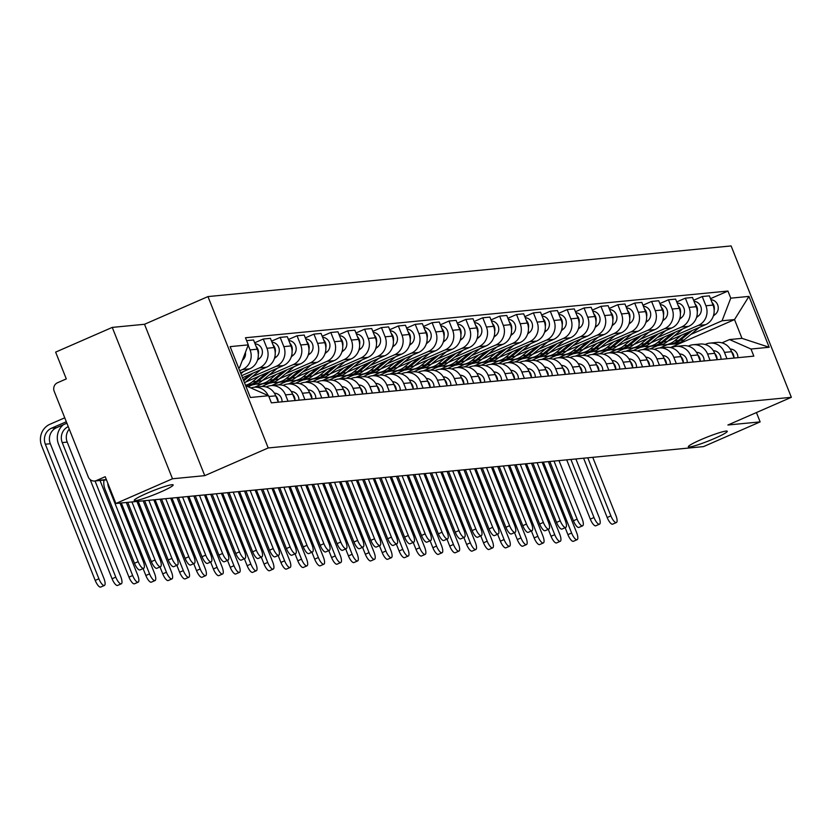 <?xml version="1.0" encoding="UTF-8"?>
<svg xmlns="http://www.w3.org/2000/svg" width="833" height="833" viewBox="0 0 833 833"><rect width="100%" height="100%" fill="white"/><g stroke="black" fill="none" stroke-linecap="round" stroke-linejoin="round"><path stroke-width="1.25" d="M160.634 492.011A20.95 2.041 -21.7 0 1 134.238 500.425A20.95 2.041 -21.7 0 1 146.775 493.344A20.95 2.041 -21.7 0 1 173.17 484.931A20.95 2.041 -21.7 0 1 160.634 492.011M714.735 438.366A20.95 2.041 -21.7 0 1 688.339 446.78A20.95 2.041 -21.7 0 1 700.876 439.699A20.95 2.041 -21.7 0 1 727.271 431.286A20.95 2.041 -21.7 0 1 714.735 438.366M112.257 327.4L172.493 478.777L115.87 503.496L703.521 446.603L760.144 421.883L727.896 425.007L791.35 397.31L731.114 245.933L207.958 296.59L144.505 324.276L112.257 327.4L55.634 352.12L66.296 378.911L57.477 382.764A6.549 6.175 -95.5 0 0 54.197 391.302L88.288 476.976A6.549 6.175 -95.5 0 0 96.389 480.547L106.364 479.589M172.493 478.777L204.751 475.653L268.205 447.956L791.35 397.31M115.87 503.496L105.208 476.705L96.389 480.547M760.144 421.883L756.437 412.554M667.733 341.197L705.499 324.714A15.056 14.203 -95.5 0 0 713.048 305.076L709.372 295.84L702.229 296.527L705.905 305.763A15.056 14.203 84.5 0 1 698.356 325.401L674.032 336.022M650.052 348.923L657.716 345.57A19.648 18.534 -95.5 0 0 667.264 341.582L682.623 328.962M724.46 352.39L731.603 351.693A15.056 14.203 -95.5 0 0 717.057 342.415L709.914 343.113A15.056 14.203 84.5 0 1 724.46 352.39L726.98 358.742M731.603 351.693L734.123 358.044M693.608 300.296L702.229 296.527M705.103 344.487L705.832 344.175A15.056 14.203 84.5 0 1 709.914 343.113M650.573 346.257L642.941 349.6M650.844 342.832L688.62 326.349A15.056 14.203 -95.5 0 0 696.169 306.711L692.494 297.475L685.351 298.162L689.026 307.398A15.056 14.203 84.5 0 1 681.477 327.036L657.143 337.657M633.163 350.547L640.837 347.205M717.244 359.679L714.714 353.327A15.056 14.203 -95.5 0 0 700.178 344.05L693.035 344.747A15.056 14.203 84.5 0 1 707.571 354.025L710.101 360.377M676.729 301.931L685.351 298.162M688.225 346.122L688.943 345.81A15.056 14.203 84.5 0 1 693.035 344.747M633.694 347.892L626.052 351.234M633.965 344.466L671.731 327.983A15.056 14.203 -95.5 0 0 679.28 308.345L675.605 299.109L668.462 299.797L672.137 309.033A15.056 14.203 84.5 0 1 664.588 328.671L640.265 339.291M616.285 352.182L623.959 348.84M700.366 361.314L697.835 354.962A15.056 14.203 -95.5 0 0 683.299 345.685L676.157 346.382A15.056 14.203 84.5 0 1 690.692 355.66L693.223 362.001M659.851 303.566L668.462 299.797M671.336 347.757L672.064 347.444A15.056 14.203 84.5 0 1 676.157 346.382M616.816 349.527L609.173 352.869M617.086 346.101L654.853 329.618A15.056 14.203 -95.5 0 0 662.402 309.98L658.726 300.744L651.583 301.431L655.259 310.667A15.056 14.203 84.5 0 1 647.71 330.305L623.386 340.926M599.396 353.817L607.07 350.474A19.648 18.534 -95.5 0 0 616.618 346.486L631.976 333.866M683.476 362.949L680.957 356.597A15.056 14.203 -95.5 0 0 666.41 347.319L659.267 348.017A15.056 14.203 84.5 0 1 673.814 357.295L676.334 363.636M642.961 305.201L651.583 301.431M654.457 349.391L655.175 349.079A15.056 14.203 84.5 0 1 659.267 348.017M599.927 351.162L592.284 354.504M600.197 347.736L637.974 331.253A15.056 14.203 -95.5 0 0 645.513 311.615L641.837 302.379L634.694 303.066L638.37 312.302A15.056 14.203 84.5 0 1 630.831 331.94L606.497 342.561M582.517 355.452L590.191 352.109A19.648 18.534 -95.5 0 0 599.729 348.121L615.087 335.501M666.598 364.583L664.068 358.232A15.056 14.203 -95.5 0 0 649.532 348.954L642.389 349.652A15.056 14.203 84.5 0 1 656.925 358.929L659.455 365.271M626.083 306.836L634.694 303.066M637.568 351.026L638.297 350.714A15.056 14.203 84.5 0 1 642.389 349.652M583.048 352.796L575.405 356.139M583.319 349.371L621.085 332.888A15.056 14.203 -95.5 0 0 628.634 313.25L624.958 304.014L617.815 304.701L621.491 313.937A15.056 14.203 84.5 0 1 613.942 333.575L589.618 344.196M565.638 357.086L573.302 353.744M649.709 366.218L647.189 359.866A15.056 14.203 -95.5 0 0 632.643 350.589L625.5 351.287A15.056 14.203 84.5 0 1 640.046 360.564L642.566 366.905M609.194 308.47L617.815 304.701M620.689 352.661L621.418 352.349A15.056 14.203 84.5 0 1 625.5 351.287M566.159 354.431L558.526 357.774M566.43 351.005L604.206 334.522A15.056 14.203 -95.5 0 0 611.755 314.884L608.08 305.649L600.937 306.336L604.612 315.572A15.056 14.203 84.5 0 1 597.063 335.21L572.729 345.83M548.749 358.721L556.423 355.379M632.83 367.853L630.3 361.501A15.056 14.203 -95.5 0 0 615.764 352.224L608.621 352.921A15.056 14.203 84.5 0 1 623.157 362.199L625.687 368.54M592.315 310.105L600.937 306.336M603.81 354.296L604.529 353.983A15.056 14.203 84.5 0 1 608.621 352.921M549.28 356.066L541.637 359.408M549.551 352.64L587.317 336.157A15.056 14.203 -95.5 0 0 594.866 316.519L591.191 307.283L584.048 307.971L587.723 317.206A15.056 14.203 84.5 0 1 580.174 336.844L555.85 347.465M531.87 360.356L539.545 357.013A19.648 18.534 -95.5 0 0 549.082 353.025L564.441 340.405M615.951 369.488L613.421 363.136A15.056 14.203 -95.5 0 0 598.885 353.858L591.742 354.556A15.056 14.203 84.5 0 1 606.278 363.834L608.808 370.175M575.436 311.74L584.048 307.971M586.921 355.93L587.65 355.618A15.056 14.203 84.5 0 1 591.742 354.556M532.402 357.701L524.759 361.033M532.672 354.275L570.438 337.792A15.056 14.203 -95.5 0 0 577.987 318.154L574.312 308.918L567.169 309.605L570.844 318.841A15.056 14.203 84.5 0 1 563.295 338.479L538.972 349.1M514.981 361.991L522.655 358.648M599.062 371.122L596.543 364.771A15.056 14.203 -95.5 0 0 581.996 355.493L574.853 356.191A15.056 14.203 84.5 0 1 589.4 365.468L591.919 371.81M558.547 313.375L567.169 309.605M570.043 357.565L570.761 357.253A15.056 14.203 84.5 0 1 574.853 356.191M515.512 359.335L507.87 362.667M515.783 355.91L553.56 339.427A15.056 14.203 -95.5 0 0 561.098 319.789L557.423 310.553L550.28 311.24L553.955 320.476A15.056 14.203 84.5 0 1 546.417 340.114L522.083 350.735M498.103 363.625L505.777 360.283M582.184 372.757L579.653 366.405A15.056 14.203 -95.5 0 0 565.118 357.128L557.975 357.826A15.056 14.203 84.5 0 1 572.51 367.103L575.041 373.444M541.669 314.999L550.28 311.24M553.154 359.2L553.883 358.888A15.056 14.203 84.5 0 1 557.975 357.826M498.634 360.97L490.991 364.302M498.905 357.544L536.671 341.061A15.056 14.203 -95.5 0 0 544.22 321.423L540.544 312.188L533.401 312.875L537.077 322.111A15.056 14.203 84.5 0 1 529.528 341.749L505.204 352.369M481.224 365.26L488.888 361.918A19.648 18.534 -95.5 0 0 498.436 357.93L513.794 345.31M565.295 374.392L562.775 368.04A15.056 14.203 -95.5 0 0 548.229 358.763L541.086 359.46A15.056 14.203 84.5 0 1 555.632 368.738L558.152 375.079M524.78 316.634L533.401 312.875M536.275 360.835L537.004 360.522A15.056 14.203 84.5 0 1 541.086 359.46M481.745 362.605L474.112 365.937M482.015 359.179L519.792 342.696A15.056 14.203 -95.5 0 0 527.341 323.058L523.665 313.822L516.522 314.51L520.198 323.745A15.056 14.203 84.5 0 1 512.649 343.383L488.315 354.004M464.335 366.895L472.009 363.552A19.648 18.534 -95.5 0 0 481.557 359.564L496.916 346.945M548.416 376.027L545.886 369.675A15.056 14.203 -95.5 0 0 531.35 360.397L524.207 361.095A15.056 14.203 84.5 0 1 538.743 370.373L541.273 376.714M507.901 318.268L516.522 314.51M519.396 362.47L520.115 362.157A15.056 14.203 84.5 0 1 524.207 361.095M464.866 364.24L457.223 367.572M465.137 360.814L502.903 344.331A15.056 14.203 -95.5 0 0 510.452 324.693L506.776 315.457L499.633 316.144L503.309 325.38A15.056 14.203 84.5 0 1 495.76 345.018L471.436 355.639M447.456 368.53L455.13 365.187M531.537 377.661L529.007 371.31A15.056 14.203 -95.5 0 0 514.471 362.032L507.328 362.73A15.056 14.203 84.5 0 1 521.864 372.007L524.394 378.349M491.022 319.903L499.633 316.144M502.507 364.104L503.236 363.792A15.056 14.203 84.5 0 1 507.328 362.73M447.987 365.874L440.345 369.206M448.258 362.449L486.024 345.966A15.056 14.203 -95.5 0 0 493.573 326.317L489.898 317.092L482.755 317.779L486.43 327.015A15.056 14.203 84.5 0 1 478.881 346.653L454.558 357.274M430.567 370.164L438.241 366.822M514.648 379.296L512.128 372.945A15.056 14.203 -95.5 0 0 497.582 363.667L490.439 364.365A15.056 14.203 84.5 0 1 504.985 373.642L507.505 379.983M474.133 321.538L482.755 317.779M485.629 365.739L486.347 365.427A15.056 14.203 84.5 0 1 490.439 364.365M431.098 367.509L423.456 370.841M431.369 364.083L469.146 347.6A15.056 14.203 -95.5 0 0 476.684 327.952L473.009 318.727L465.866 319.414L469.541 328.65A15.056 14.203 84.5 0 1 462.003 348.288L437.669 358.908M413.689 371.799L421.363 368.457A19.648 18.534 -95.5 0 0 430.9 364.469L446.259 351.849M497.77 380.931L495.239 374.579A15.056 14.203 -95.5 0 0 480.703 365.302L473.56 365.999A15.056 14.203 84.5 0 1 488.096 375.267L490.627 381.618M457.255 323.173L465.866 319.414M468.75 367.374L469.468 367.061A15.056 14.203 84.5 0 1 473.56 365.999M414.22 369.144L406.577 372.476M414.49 365.718L452.257 349.235A15.056 14.203 -95.5 0 0 459.806 329.587L456.13 320.361L448.987 321.049L452.663 330.284A15.056 14.203 84.5 0 1 445.114 349.922L420.79 360.543M396.81 373.434L404.474 370.091A19.648 18.534 -95.5 0 0 414.022 366.104L429.38 353.484M480.88 382.566L478.361 376.214A15.056 14.203 -95.5 0 0 463.814 366.936L456.671 367.634A15.056 14.203 84.5 0 1 471.218 376.901L473.738 383.253M440.365 324.808L448.987 321.049M451.861 369.009L452.59 368.696A15.056 14.203 84.5 0 1 456.671 367.634M397.341 370.779L389.698 374.111M397.601 367.353L435.378 350.87A15.056 14.203 -95.5 0 0 442.927 331.222L439.251 321.996L432.108 322.683L435.784 331.919A15.056 14.203 84.5 0 1 428.235 351.557L403.911 362.178M379.921 375.069L387.595 371.726M464.002 384.2L461.472 377.849A15.056 14.203 -95.5 0 0 446.936 368.571L439.793 369.258A15.056 14.203 84.5 0 1 454.329 378.536L456.859 384.888M423.487 326.442L432.108 322.683M434.982 370.643L435.701 370.331A15.056 14.203 84.5 0 1 439.793 369.258M380.452 372.413L372.809 375.745M380.723 368.988L418.489 352.505A15.056 14.203 -95.5 0 0 426.038 332.856L422.362 323.631L415.219 324.318L418.895 333.554A15.056 14.203 84.5 0 1 411.346 353.192L387.022 363.813M363.042 376.703L370.716 373.351M447.123 385.835L444.593 379.484A15.056 14.203 -95.5 0 0 430.057 370.206L422.914 370.893A15.056 14.203 84.5 0 1 437.45 380.171L439.98 386.522M406.608 328.077L415.219 324.318M418.093 372.278L418.822 371.966A15.056 14.203 84.5 0 1 422.914 370.893M363.573 374.048L355.93 377.38M363.844 370.623L401.61 354.14A15.056 14.203 -95.5 0 0 409.159 334.491L405.484 325.266L398.341 325.953L402.016 335.189A15.056 14.203 84.5 0 1 394.467 354.827L370.144 365.448M346.153 378.338L353.827 374.985A19.648 18.534 -95.5 0 0 363.375 371.008L378.734 358.388M430.234 387.47L427.714 381.118A15.056 14.203 -95.5 0 0 413.168 371.841L406.025 372.528A15.056 14.203 84.5 0 1 420.571 381.806L423.091 388.157M389.719 329.712L398.341 325.953M401.214 373.913L401.933 373.601A15.056 14.203 84.5 0 1 406.025 372.528M346.684 375.683L339.041 379.015M346.955 372.257L384.731 355.774A15.056 14.203 -95.5 0 0 392.27 336.126L388.594 326.9L381.462 327.588L385.127 336.824A15.056 14.203 84.5 0 1 377.588 356.462L353.254 367.082M329.274 379.973L336.949 376.62M413.355 389.105L410.825 382.753A15.056 14.203 -95.5 0 0 396.289 373.476L389.146 374.163A15.056 14.203 84.5 0 1 403.682 383.44L406.212 389.792M372.84 331.347L381.462 327.588M384.336 375.548L385.054 375.235A15.056 14.203 84.5 0 1 389.146 374.163M329.806 377.318L322.163 380.65M330.076 373.892L367.842 357.399A15.056 14.203 -95.5 0 0 375.391 337.761L371.716 328.535L364.573 329.222L368.248 338.458A15.056 14.203 84.5 0 1 360.699 358.096L336.376 368.717M312.396 381.608L320.07 378.255M396.466 390.739L393.947 384.388A15.056 14.203 -95.5 0 0 379.4 375.11L372.257 375.798A15.056 14.203 84.5 0 1 386.804 385.075L389.334 391.427M355.951 332.981L364.573 329.222M367.447 377.182L368.176 376.87A15.056 14.203 84.5 0 1 372.257 375.798M312.927 378.953L305.284 382.285M313.187 375.527L350.964 359.033A15.056 14.203 -95.5 0 0 358.513 339.395L354.837 330.17L347.694 330.857L351.37 340.093A15.056 14.203 84.5 0 1 343.821 359.731L319.497 370.352M295.507 383.242L303.181 379.89A19.648 18.534 -95.5 0 0 312.729 375.912L328.087 363.292M379.588 392.374L377.057 386.023A15.056 14.203 -95.5 0 0 362.522 376.745L355.379 377.432A15.056 14.203 84.5 0 1 369.914 386.71L372.445 393.061M339.073 334.616L347.694 330.857M350.568 378.817L351.287 378.505A15.056 14.203 84.5 0 1 355.379 377.432M296.038 380.587L288.395 383.919M296.309 377.162L334.075 360.668A15.056 14.203 -95.5 0 0 341.624 341.03L337.948 331.794L330.805 332.492L334.481 341.728A15.056 14.203 84.5 0 1 326.932 361.366L302.608 371.987M278.628 384.877L286.302 381.524A19.648 18.534 -95.5 0 0 295.84 377.547L311.198 364.927M362.709 394.009L360.179 387.657A15.056 14.203 -95.5 0 0 345.643 378.38L338.5 379.067A15.056 14.203 84.5 0 1 353.036 388.345L355.566 394.696M322.194 336.251L330.805 332.492M333.679 380.452L334.408 380.14A15.056 14.203 84.5 0 1 338.5 379.067M279.159 382.222L271.516 385.554M279.43 378.796L317.196 362.303A15.056 14.203 -95.5 0 0 324.745 342.665L321.069 333.429L313.926 334.127L317.602 343.363A15.056 14.203 84.5 0 1 310.053 363.001L285.729 373.621M261.749 386.512L269.413 383.159M345.82 395.644L343.3 389.292A15.056 14.203 -95.5 0 0 328.754 380.015L321.611 380.702A15.056 14.203 84.5 0 1 336.157 389.979L338.677 396.331M305.305 337.886L313.926 334.127M316.8 382.087L317.519 381.764A15.056 14.203 84.5 0 1 321.611 380.702M262.27 383.857L254.627 387.189M262.541 380.431L300.317 363.938A15.056 14.203 -95.5 0 0 307.856 344.3L304.191 335.064L297.048 335.761L300.713 344.997A15.056 14.203 84.5 0 1 293.174 364.635L268.84 375.256M248.119 386.731L252.534 384.794M328.941 397.279L326.411 390.927A15.056 14.203 -95.5 0 0 311.875 381.649L304.732 382.337A15.056 14.203 84.5 0 1 319.268 391.614L321.798 397.966M288.426 339.52L297.048 335.761M299.922 383.721L300.64 383.399A15.056 14.203 84.5 0 1 304.732 382.337M245.662 382.066L283.428 365.572A15.056 14.203 -95.5 0 0 290.977 345.934L287.302 336.699L280.159 337.396L283.834 346.632A15.056 14.203 84.5 0 1 276.285 366.27L251.962 376.891M312.052 398.913L309.532 392.562A15.056 14.203 -95.5 0 0 294.986 383.284L287.843 383.971A15.056 14.203 84.5 0 1 302.389 393.249L304.92 399.601M271.537 341.155L280.159 337.396M283.033 385.356L283.761 385.033A15.056 14.203 84.5 0 1 287.843 383.971M242.497 377.713L266.55 367.207A15.056 14.203 -95.5 0 0 274.099 347.569L270.423 338.333L263.28 339.031L266.956 348.267A15.056 14.203 84.5 0 1 259.407 367.905L241.674 375.641M295.174 400.548L292.643 394.196A15.056 14.203 -95.5 0 0 278.107 384.919L270.964 385.606A15.056 14.203 84.5 0 1 285.5 394.884L288.031 401.235M254.659 342.79L263.28 339.031M266.154 386.991L266.872 386.668A15.056 14.203 84.5 0 1 270.964 385.606M240.55 372.82L249.661 368.842A15.056 14.203 -95.5 0 0 257.21 349.204L253.534 339.968L246.62 340.645M278.295 402.172L275.765 395.831A15.056 14.203 -95.5 0 0 261.229 386.554L254.086 387.241A15.056 14.203 84.5 0 1 268.216 395.581M248.192 345.174L250.067 349.902A15.056 14.203 84.5 0 1 242.518 369.54L239.727 370.758M250.9 387.949A15.056 14.203 84.5 0 1 254.086 387.241M670.461 347.548L734.519 319.58L722.065 320.788L690.911 334.387M667.462 344.623L659.819 347.965M721.982 342.852L729.541 339.562L741.984 338.354L734.519 319.58L748.95 296.402L769.182 347.267L751.002 349.027L729.541 339.562M245.943 386.377L247.078 386.273L268.549 395.727L271.381 402.849L753.834 356.139L751.002 349.027M268.549 395.727L250.369 397.497L230.127 346.632L248.307 344.872L239.612 367.499L238.477 367.613M722.065 320.788L730.76 298.162L727.938 291.05L245.475 337.761L248.307 344.872M730.76 298.162L748.95 296.402M207.958 296.59L268.205 447.956M144.505 324.276L204.751 475.653M238.602 367.936L239.612 367.499M710.497 298.662L727.938 291.05M769.182 347.267L741.984 338.354M616.389 522.541L612.692 524.155A7.528 2.395 -113.6 0 1 607.184 517.501L610.891 515.887A7.528 2.395 66.4 0 0 616.389 522.541A7.528 2.395 66.4 0 0 615.868 515.398L592.752 457.327M731.624 351.765A8.184 7.716 84.5 0 1 733.988 357.701M730.229 349.037A8.184 7.716 84.5 0 1 737.882 357.68M610.891 515.887L587.775 457.806M583.589 458.212L607.184 517.501M577.123 539.68L573.427 541.294A7.528 2.395 -113.6 0 1 567.919 534.64L571.615 533.026A7.528 2.395 66.4 0 0 577.123 539.68A7.528 2.395 66.4 0 0 576.603 532.537L548.374 461.617M669.753 344.383A19.648 18.534 -95.5 0 0 670.68 344.31A19.648 18.534 -95.5 0 0 680.249 340.322L692.171 330.534M670.68 344.31L674.574 343.935A19.648 18.534 -95.5 0 0 684.143 339.947L699.501 327.327M713.371 315.946L715.308 314.353A8.184 7.716 -95.5 0 0 710.913 299.703M714.152 310.188A8.184 7.716 -95.5 0 0 711.986 302.421M661.277 344.841A19.648 18.534 -95.5 0 0 664.942 344.872L668.837 344.498A19.648 18.534 -95.5 0 0 678.416 340.499L688.714 332.044M664.942 344.872A19.648 18.534 -95.5 0 0 674.511 340.884L681.373 335.241M565.159 527.706L567.919 534.64M571.615 533.026L543.397 462.107M599.51 524.176L595.803 525.79A7.528 2.395 -113.6 0 1 590.305 519.136L594.002 517.522A7.528 2.395 66.4 0 0 599.51 524.176A7.528 2.395 66.4 0 0 598.979 517.033L575.874 458.962M714.745 353.4A8.184 7.716 84.5 0 1 717.109 359.335M713.35 350.672A8.184 7.716 84.5 0 1 720.993 359.315M594.002 517.522L570.897 459.441M566.711 459.847L590.305 519.136M582.621 525.81L578.925 527.424A7.528 2.395 -113.6 0 1 573.416 520.771L577.123 519.157A7.528 2.395 66.4 0 0 582.621 525.81A7.528 2.395 66.4 0 0 582.1 518.667L558.985 460.597M697.867 355.035A8.184 7.716 84.5 0 1 700.23 360.97M696.471 352.307A8.184 7.716 84.5 0 1 704.114 360.949M577.123 519.157L554.007 461.076M549.832 461.482L573.416 520.771M560.234 541.315L556.538 542.929A7.528 2.395 -113.6 0 1 551.04 536.275L554.736 534.661A7.528 2.395 66.4 0 0 560.234 541.315A7.528 2.395 66.4 0 0 559.714 534.172L531.496 463.252M652.874 346.018A19.648 18.534 -95.5 0 0 653.79 345.945A19.648 18.534 -95.5 0 0 663.37 341.957L675.292 332.169M696.482 317.571L698.418 315.988A8.184 7.716 -95.5 0 0 694.024 301.338M697.273 311.813A8.184 7.716 -95.5 0 0 695.107 304.055M644.398 346.476A19.648 18.534 -95.5 0 0 648.064 346.507L651.958 346.132A19.648 18.534 -95.5 0 0 661.527 342.134L671.825 333.679M648.064 346.507A19.648 18.534 -95.5 0 0 657.633 342.519L664.495 336.876M548.281 529.33L551.04 536.275M554.736 534.661L526.518 463.742M543.355 542.949L539.659 544.563A7.528 2.395 -113.6 0 1 534.151 537.91L537.858 536.296A7.528 2.395 66.4 0 0 543.355 542.949A7.528 2.395 66.4 0 0 542.835 535.806L514.607 464.887M635.985 347.653A19.648 18.534 -95.5 0 0 636.912 347.58A19.648 18.534 -95.5 0 0 646.481 343.592L658.403 333.804M636.912 347.58L640.806 347.205A19.648 18.534 -95.5 0 0 650.386 343.217L665.734 330.597M679.603 319.206L681.54 317.623A8.184 7.716 -95.5 0 0 677.146 302.973M680.384 313.447A8.184 7.716 -95.5 0 0 678.229 305.69M627.509 348.111A19.648 18.534 -95.5 0 0 631.175 348.142L635.069 347.757A19.648 18.534 -95.5 0 0 644.648 343.769L654.946 335.314M631.175 348.142A19.648 18.534 -95.5 0 0 640.754 344.154L647.616 338.51M531.392 530.965L534.151 537.91M537.858 536.296L509.629 465.376M565.742 527.445L562.036 529.059A7.528 2.395 -113.6 0 1 556.538 522.406L560.234 520.792A7.528 2.395 66.4 0 0 565.742 527.445A7.528 2.395 66.4 0 0 565.211 520.302L542.106 462.232M680.977 356.67A8.184 7.716 84.5 0 1 683.341 362.605M679.582 353.942A8.184 7.716 84.5 0 1 687.235 362.584M560.234 520.792L537.129 462.711M532.943 463.117L556.538 522.406M548.853 529.08L545.157 530.694A7.528 2.395 -113.6 0 1 539.659 524.04L543.355 522.426A7.528 2.395 66.4 0 0 548.853 529.08A7.528 2.395 66.4 0 0 548.333 521.937L525.217 463.866M664.099 358.305A8.184 7.716 84.5 0 1 666.462 364.24M662.704 355.576A8.184 7.716 84.5 0 1 670.346 364.219M543.355 522.426L520.24 464.345M516.064 464.752L539.659 524.04M531.975 530.715L528.278 532.329A7.528 2.395 -113.6 0 1 522.77 525.675L526.477 524.061A7.528 2.395 66.4 0 0 531.975 530.715A7.528 2.395 66.4 0 0 531.454 523.572L508.338 465.501M647.21 359.939A8.184 7.716 84.5 0 1 649.573 365.874M645.814 357.211A8.184 7.716 84.5 0 1 653.468 365.854M526.477 524.061L503.361 465.98M499.175 466.386L522.77 525.675M526.477 544.584L522.77 546.198A7.528 2.395 -113.6 0 1 517.272 539.545L520.969 537.931A7.528 2.395 66.4 0 0 526.477 544.584A7.528 2.395 66.4 0 0 525.946 537.441L497.728 466.522M619.106 349.287A19.648 18.534 -95.5 0 0 620.033 349.214A19.648 18.534 -95.5 0 0 629.602 345.226L641.525 335.439M620.033 349.214L623.927 348.84A19.648 18.534 -95.5 0 0 633.496 344.852L648.855 332.232M662.714 320.84L664.651 319.258A8.184 7.716 -95.5 0 0 660.257 304.607M663.505 315.082A8.184 7.716 -95.5 0 0 661.34 307.325M610.631 349.745A19.648 18.534 -95.5 0 0 614.296 349.777L618.19 349.391A19.648 18.534 -95.5 0 0 627.759 345.403L638.057 336.949M614.296 349.777A19.648 18.534 -95.5 0 0 623.865 345.789L630.727 340.145M514.513 532.599L517.272 539.545M520.969 537.931L492.751 467.001M509.588 546.219L505.891 547.833A7.528 2.395 -113.6 0 1 500.394 541.179L504.09 539.565A7.528 2.395 66.4 0 0 509.588 546.219A7.528 2.395 66.4 0 0 509.067 539.076L480.839 468.156M602.228 350.922A19.648 18.534 -95.5 0 0 603.144 350.849A19.648 18.534 -95.5 0 0 612.724 346.861L624.646 337.073M645.835 322.475L647.772 320.892A8.184 7.716 -95.5 0 0 643.378 306.242M646.627 316.717A8.184 7.716 -95.5 0 0 644.461 308.96M593.752 351.38A19.648 18.534 -95.5 0 0 597.407 351.411L601.311 351.026A19.648 18.534 -95.5 0 0 610.881 347.038L621.179 338.583M597.407 351.411A19.648 18.534 -95.5 0 0 606.986 347.423L613.848 341.78M497.624 534.234L500.394 541.179M504.09 539.565L475.862 468.635M492.709 547.854L489.013 549.468A7.528 2.395 -113.6 0 1 483.504 542.814L487.201 541.2A7.528 2.395 66.4 0 0 492.709 547.854A7.528 2.395 66.4 0 0 492.188 540.711L463.96 469.791M585.339 352.557A19.648 18.534 -95.5 0 0 586.265 352.484A19.648 18.534 -95.5 0 0 595.834 348.496L607.757 338.708M628.957 324.11L630.893 322.527A8.184 7.716 -95.5 0 0 626.499 307.877M629.738 318.352A8.184 7.716 -95.5 0 0 627.572 310.594M576.863 353.015A19.648 18.534 -95.5 0 0 580.528 353.046L584.422 352.661A19.648 18.534 -95.5 0 0 594.002 348.673L604.3 340.218M580.528 353.046A19.648 18.534 -95.5 0 0 590.097 349.058L596.959 343.415M480.745 535.869L483.504 542.814M487.201 541.2L458.983 470.27M515.096 532.349L511.389 533.963A7.528 2.395 -113.6 0 1 505.891 527.31L509.588 525.685A7.528 2.395 66.4 0 0 515.096 532.349A7.528 2.395 66.4 0 0 514.565 525.207L491.46 467.136M630.331 361.574A8.184 7.716 84.5 0 1 632.695 367.509M628.936 358.846A8.184 7.716 84.5 0 1 636.579 367.488M509.588 525.685L486.482 467.615M482.297 468.021L505.891 527.31M475.82 549.488L472.124 551.102A7.528 2.395 -113.6 0 1 466.626 544.449L470.322 542.835A7.528 2.395 66.4 0 0 475.82 549.488A7.528 2.395 66.4 0 0 475.299 542.345L447.082 471.426M568.46 354.181A19.648 18.534 -95.5 0 0 569.376 354.119A19.648 18.534 -95.5 0 0 578.956 350.131L590.878 340.343M569.376 354.119L573.281 353.744A19.648 18.534 -95.5 0 0 582.85 349.756L598.209 337.136M612.068 325.745L614.004 324.162A8.184 7.716 -95.5 0 0 609.61 309.512M612.859 319.987A8.184 7.716 -95.5 0 0 610.693 312.229M559.984 354.65A19.648 18.534 -95.5 0 0 563.649 354.681L567.544 354.296A19.648 18.534 -95.5 0 0 577.113 350.308L587.411 341.853M563.649 354.681A19.648 18.534 -95.5 0 0 573.219 350.683L580.08 345.049M463.866 537.504L466.626 544.449M470.322 542.835L442.104 471.905M498.207 533.984L494.51 535.598A7.528 2.395 -113.6 0 1 489.013 528.945L492.709 527.32A7.528 2.395 66.4 0 0 498.207 533.984A7.528 2.395 66.4 0 0 497.686 526.841L474.571 468.76M613.452 363.209A8.184 7.716 84.5 0 1 615.816 369.144M612.057 360.481A8.184 7.716 84.5 0 1 619.7 369.123M492.709 527.32L469.593 469.25M465.418 469.656L489.013 528.945M458.941 551.123L455.245 552.737A7.528 2.395 -113.6 0 1 449.737 546.084L453.444 544.47A7.528 2.395 66.4 0 0 458.941 551.123A7.528 2.395 66.4 0 0 458.421 543.98L430.192 473.061M551.571 355.816A19.648 18.534 -95.5 0 0 552.498 355.753A19.648 18.534 -95.5 0 0 562.067 351.765L573.989 341.978M552.498 355.753L556.392 355.379A19.648 18.534 -95.5 0 0 565.971 351.391L581.33 338.771M595.189 327.379L597.126 325.797A8.184 7.716 -95.5 0 0 592.732 311.146M595.97 321.621A8.184 7.716 -95.5 0 0 593.814 313.864M543.095 356.285A19.648 18.534 -95.5 0 0 546.76 356.316L550.655 355.93A19.648 18.534 -95.5 0 0 560.234 351.942L570.532 343.488M546.76 356.316A19.648 18.534 -95.5 0 0 556.34 352.317L563.202 346.684M446.977 539.138L449.737 546.084M453.444 544.47L425.215 473.54M481.328 535.619L477.621 537.233A7.528 2.395 -113.6 0 1 472.124 530.569L475.82 528.955A7.528 2.395 66.4 0 0 481.328 535.619A7.528 2.395 66.4 0 0 480.797 528.476L457.692 470.395M596.563 364.844A8.184 7.716 84.5 0 1 598.927 370.779M595.168 362.116A8.184 7.716 84.5 0 1 602.821 370.758M475.82 528.955L452.715 470.884M448.529 471.291L472.124 530.569M442.063 552.758L438.356 554.372A7.528 2.395 -113.6 0 1 432.858 547.718L436.554 546.094A7.528 2.395 66.4 0 0 442.063 552.758A7.528 2.395 66.4 0 0 441.532 545.615L413.314 474.695M534.692 357.451A19.648 18.534 -95.5 0 0 535.619 357.388A19.648 18.534 -95.5 0 0 545.188 353.4L557.11 343.602M578.3 329.014L580.237 327.431A8.184 7.716 -95.5 0 0 575.842 312.781M579.091 323.256A8.184 7.716 -95.5 0 0 576.925 315.499M526.217 357.919A19.648 18.534 -95.5 0 0 529.882 357.951L533.776 357.565A19.648 18.534 -95.5 0 0 543.345 353.577L553.643 345.122M529.882 357.951A19.648 18.534 -95.5 0 0 539.451 353.952L546.313 348.319M430.099 540.773L432.858 547.718M436.554 546.094L408.337 475.174M464.439 537.254L460.743 538.868A7.528 2.395 -113.6 0 1 455.245 532.204L458.941 530.59A7.528 2.395 66.4 0 0 464.439 537.254A7.528 2.395 66.4 0 0 463.919 530.111L440.803 472.03M579.685 366.478A8.184 7.716 84.5 0 1 582.048 372.413M578.289 363.75A8.184 7.716 84.5 0 1 585.932 372.393M458.941 530.59L435.826 472.519M431.65 472.925L455.245 532.204M425.174 554.393L421.477 556.007A7.528 2.395 -113.6 0 1 415.979 549.353L419.676 547.729A7.528 2.395 66.4 0 0 425.174 554.393A7.528 2.395 66.4 0 0 424.653 547.25L396.425 476.33M517.814 359.085A19.648 18.534 -95.5 0 0 518.73 359.023A19.648 18.534 -95.5 0 0 528.309 355.035L540.232 345.237M518.73 359.023L522.624 358.648A19.648 18.534 -95.5 0 0 532.204 354.66L547.562 342.04M561.421 330.649L563.358 329.066A8.184 7.716 -95.5 0 0 558.964 314.416M562.213 324.891A8.184 7.716 -95.5 0 0 560.047 317.123M509.338 359.554A19.648 18.534 -95.5 0 0 512.993 359.585L516.897 359.2A19.648 18.534 -95.5 0 0 526.466 355.212L536.764 346.757M512.993 359.585A19.648 18.534 -95.5 0 0 522.572 355.587L529.434 349.954M413.21 542.408L415.979 549.353M419.676 547.729L391.448 476.809M447.56 538.889L443.864 540.502A7.528 2.395 -113.6 0 1 438.356 533.838L442.063 532.225A7.528 2.395 66.4 0 0 447.56 538.889A7.528 2.395 66.4 0 0 447.04 531.746L423.924 473.665M562.796 368.113A8.184 7.716 84.5 0 1 565.159 374.048M561.4 365.375A8.184 7.716 84.5 0 1 569.054 374.027M442.063 532.225L418.947 474.154M414.761 474.56L438.356 533.838M408.295 556.028L404.599 557.641A7.528 2.395 -113.6 0 1 399.09 550.988L402.787 549.364A7.528 2.395 66.4 0 0 408.295 556.028A7.528 2.395 66.4 0 0 407.774 548.885L379.546 477.965M500.925 360.72A19.648 18.534 -95.5 0 0 501.851 360.658A19.648 18.534 -95.5 0 0 511.42 356.67L523.343 346.872M501.851 360.658L505.746 360.283A19.648 18.534 -95.5 0 0 515.315 356.295L530.673 343.675M544.543 332.284L546.479 330.701A8.184 7.716 -95.5 0 0 542.085 316.051M545.323 326.526A8.184 7.716 -95.5 0 0 543.158 318.758M492.449 361.189A19.648 18.534 -95.5 0 0 496.114 361.22L500.008 360.835A19.648 18.534 -95.5 0 0 509.588 356.847L519.886 348.392M496.114 361.22A19.648 18.534 -95.5 0 0 505.683 357.222L512.545 351.588M396.331 544.043L399.09 550.988M402.787 549.364L374.569 478.444M430.682 540.523L426.975 542.137A7.528 2.395 -113.6 0 1 421.477 535.473L425.174 533.859A7.528 2.395 66.4 0 0 430.682 540.523A7.528 2.395 66.4 0 0 430.151 533.38L407.045 475.299M545.917 369.748A8.184 7.716 84.5 0 1 548.281 375.683M544.522 367.009A8.184 7.716 84.5 0 1 552.164 375.662M425.174 533.859L402.068 475.789M397.882 476.195L421.477 535.473M391.406 557.662L387.709 559.276A7.528 2.395 -113.6 0 1 382.212 552.612L385.908 550.998A7.528 2.395 66.4 0 0 391.406 557.662A7.528 2.395 66.4 0 0 390.885 550.519L362.667 479.6M484.046 362.355A19.648 18.534 -95.5 0 0 484.962 362.293A19.648 18.534 -95.5 0 0 494.542 358.305L506.464 348.506M527.653 333.918L529.59 332.325A8.184 7.716 -95.5 0 0 525.196 317.675M528.445 328.16A8.184 7.716 -95.5 0 0 526.279 320.393M475.57 362.824A19.648 18.534 -95.5 0 0 479.235 362.844L483.13 362.47A19.648 18.534 -95.5 0 0 492.699 358.482L502.997 350.027M479.235 362.844A19.648 18.534 -95.5 0 0 488.804 358.856L495.666 353.223M379.452 545.677L382.212 552.612M385.908 550.998L357.69 480.079M413.793 542.158L410.096 543.772A7.528 2.395 -113.6 0 1 404.599 537.108L408.295 535.494A7.528 2.395 66.4 0 0 413.793 542.158A7.528 2.395 66.4 0 0 413.272 535.015L390.156 476.934M529.038 371.383A8.184 7.716 84.5 0 1 531.402 377.318M527.643 368.644A8.184 7.716 84.5 0 1 535.286 377.297M408.295 535.494L385.179 477.424M381.004 477.83L404.599 537.108M374.527 559.297L370.831 560.911A7.528 2.395 -113.6 0 1 365.323 554.247L369.029 552.633A7.528 2.395 66.4 0 0 374.527 559.297A7.528 2.395 66.4 0 0 374.007 552.154L345.778 481.235M467.157 363.99A19.648 18.534 -95.5 0 0 468.084 363.927A19.648 18.534 -95.5 0 0 477.653 359.939L489.575 350.141M510.775 335.553L512.712 333.96A8.184 7.716 -95.5 0 0 508.317 319.31M511.556 329.795A8.184 7.716 -95.5 0 0 509.4 322.027M458.681 364.458A19.648 18.534 -95.5 0 0 462.346 364.479L466.241 364.104A19.648 18.534 -95.5 0 0 475.82 360.116L486.118 351.661M462.346 364.479A19.648 18.534 -95.5 0 0 471.926 360.491L478.788 354.858M362.563 547.312L365.323 554.247M369.029 552.633L340.801 481.713M396.914 543.793L393.218 545.407A7.528 2.395 -113.6 0 1 387.709 538.743L391.406 537.129A7.528 2.395 66.4 0 0 396.914 543.793A7.528 2.395 66.4 0 0 396.383 536.65L373.278 478.569M512.149 373.017A8.184 7.716 84.5 0 1 514.513 378.953M510.754 370.279A8.184 7.716 84.5 0 1 518.407 378.932M391.406 537.129L368.301 479.058M364.115 479.454L387.709 538.743M357.649 560.932L353.942 562.546A7.528 2.395 -113.6 0 1 348.444 555.882L352.14 554.268A7.528 2.395 66.4 0 0 357.649 560.932A7.528 2.395 66.4 0 0 357.118 553.789L328.9 482.869M450.278 365.625A19.648 18.534 -95.5 0 0 451.205 365.562A19.648 18.534 -95.5 0 0 460.774 361.574L472.696 351.776M451.205 365.562L455.099 365.187A19.648 18.534 -95.5 0 0 464.668 361.199L480.027 348.579M493.886 337.188L495.822 335.595A8.184 7.716 -95.5 0 0 491.428 320.944M494.677 331.43A8.184 7.716 -95.5 0 0 492.511 323.662M441.802 366.093A19.648 18.534 -95.5 0 0 445.468 366.114L449.362 365.739A19.648 18.534 -95.5 0 0 458.931 361.751L469.229 353.296M445.468 366.114A19.648 18.534 -95.5 0 0 455.037 362.126L461.899 356.493M345.685 548.947L348.444 555.882M352.14 554.268L323.922 483.348M380.025 545.428L376.329 547.042A7.528 2.395 -113.6 0 1 370.831 540.378L374.527 538.764A7.528 2.395 66.4 0 0 380.025 545.428A7.528 2.395 66.4 0 0 379.504 538.285L356.389 480.204M495.271 374.652A8.184 7.716 84.5 0 1 497.634 380.587M493.875 371.914A8.184 7.716 84.5 0 1 501.518 380.566M374.527 538.764L351.411 480.693M347.236 481.089L370.831 540.378M340.759 562.567L337.063 564.18A7.528 2.395 -113.6 0 1 331.565 557.516L335.262 555.903A7.528 2.395 66.4 0 0 340.759 562.567A7.528 2.395 66.4 0 0 340.239 555.424L312.021 484.504M433.399 367.259A19.648 18.534 -95.5 0 0 434.316 367.197A19.648 18.534 -95.5 0 0 443.895 363.209L455.818 353.411M434.316 367.197L438.21 366.822A19.648 18.534 -95.5 0 0 447.79 362.834L463.148 350.214M477.007 338.823L478.944 337.23A8.184 7.716 -95.5 0 0 474.55 322.579M477.798 333.065A8.184 7.716 -95.5 0 0 475.633 325.297M424.924 367.717A19.648 18.534 -95.5 0 0 428.579 367.749L432.483 367.374A19.648 18.534 -95.5 0 0 442.052 363.386L452.35 354.92M428.579 367.749A19.648 18.534 -95.5 0 0 438.158 363.761L445.02 358.128M328.796 550.582L331.565 557.516M335.262 555.903L307.033 484.983M363.146 547.062L359.45 548.676A7.528 2.395 -113.6 0 1 353.942 542.012L357.649 540.398A7.528 2.395 66.4 0 0 363.146 547.062A7.528 2.395 66.4 0 0 362.626 539.919L339.51 481.838M478.381 376.287A8.184 7.716 84.5 0 1 480.745 382.222M476.986 373.548A8.184 7.716 84.5 0 1 484.639 382.201M357.649 540.398L334.533 482.328M330.347 482.724L353.942 542.012M323.881 564.201L320.184 565.815A7.528 2.395 -113.6 0 1 314.676 559.151L318.373 557.537A7.528 2.395 66.4 0 0 323.881 564.201A7.528 2.395 66.4 0 0 323.36 557.058L295.132 486.139M416.51 368.894A19.648 18.534 -95.5 0 0 417.437 368.832A19.648 18.534 -95.5 0 0 427.006 364.844L438.929 355.045M460.128 340.458L462.065 338.864A8.184 7.716 -95.5 0 0 457.671 324.214M460.909 334.699A8.184 7.716 -95.5 0 0 458.744 326.932M408.035 369.352A19.648 18.534 -95.5 0 0 411.7 369.383L415.594 369.009A19.648 18.534 -95.5 0 0 425.174 365.021L435.472 356.555M411.7 369.383A19.648 18.534 -95.5 0 0 421.269 365.395L428.131 359.762M311.917 552.217L314.676 559.151M318.373 557.537L290.155 486.618M346.268 548.697L342.561 550.311A7.528 2.395 -113.6 0 1 337.063 543.647L340.759 542.033A7.528 2.395 66.4 0 0 346.268 548.697A7.528 2.395 66.4 0 0 345.737 541.554L322.631 483.473M461.503 377.922A8.184 7.716 84.5 0 1 463.866 383.857M460.108 375.183A8.184 7.716 84.5 0 1 467.75 383.836M340.759 542.033L317.654 483.963M313.468 484.358L337.063 543.647M306.992 565.836L303.295 567.45A7.528 2.395 -113.6 0 1 297.798 560.786L301.494 559.172A7.528 2.395 66.4 0 0 306.992 565.836A7.528 2.395 66.4 0 0 306.471 558.693L278.253 487.774M399.632 370.529A19.648 18.534 -95.5 0 0 400.548 370.466A19.648 18.534 -95.5 0 0 410.128 366.478L422.05 356.68M443.239 342.092L445.176 340.499A8.184 7.716 -95.5 0 0 440.782 325.849M444.031 336.334A8.184 7.716 -95.5 0 0 441.865 328.566M391.156 370.987A19.648 18.534 -95.5 0 0 394.821 371.018L398.715 370.643A19.648 18.534 -95.5 0 0 408.285 366.655L418.582 358.19M394.821 371.018A19.648 18.534 -95.5 0 0 404.39 367.03L411.252 361.397M295.038 553.851L297.798 560.786M301.494 559.172L273.276 488.253M329.379 550.332L325.682 551.946A7.528 2.395 -113.6 0 1 320.184 545.282L323.881 543.668A7.528 2.395 66.4 0 0 329.379 550.332A7.528 2.395 66.4 0 0 328.858 543.189L305.742 485.108M444.624 379.556A8.184 7.716 84.5 0 1 446.988 385.492M443.229 376.818A8.184 7.716 84.5 0 1 450.872 385.471M323.881 543.668L300.765 485.597M296.59 485.993L320.184 545.282M290.113 567.471L286.417 569.085A7.528 2.395 -113.6 0 1 280.908 562.421L284.615 560.807A7.528 2.395 66.4 0 0 290.113 567.471A7.528 2.395 66.4 0 0 289.592 560.328L261.364 489.408M382.743 372.164A19.648 18.534 -95.5 0 0 383.669 372.101A19.648 18.534 -95.5 0 0 393.249 368.113L405.161 358.315M383.669 372.101L387.564 371.726A19.648 18.534 -95.5 0 0 397.143 367.738L412.502 355.118M426.361 343.727L428.297 342.134A8.184 7.716 -95.5 0 0 423.903 327.484M427.142 337.969A8.184 7.716 -95.5 0 0 424.986 330.201M374.267 372.622A19.648 18.534 -95.5 0 0 377.932 372.653L381.826 372.278A19.648 18.534 -95.5 0 0 391.406 368.29L401.704 359.825M377.932 372.653A19.648 18.534 -95.5 0 0 387.512 368.665L394.373 363.032M278.149 555.486L280.908 562.421M284.615 560.807L256.387 489.887M312.5 551.967L308.804 553.581A7.528 2.395 -113.6 0 1 303.295 546.917L306.992 545.303A7.528 2.395 66.4 0 0 312.5 551.967A7.528 2.395 66.4 0 0 311.979 544.824L288.864 486.743M427.735 381.191A8.184 7.716 84.5 0 1 430.099 387.126M426.34 378.453A8.184 7.716 84.5 0 1 433.993 387.106M306.992 545.303L283.886 487.232M279.701 487.628L303.295 546.917M273.234 569.106L269.528 570.72A7.528 2.395 -113.6 0 1 264.03 564.056L267.726 562.442A7.528 2.395 66.4 0 0 273.234 569.106A7.528 2.395 66.4 0 0 272.703 561.963L244.486 491.043M365.864 373.798A19.648 18.534 -95.5 0 0 366.791 373.736A19.648 18.534 -95.5 0 0 376.36 369.748L388.282 359.95M366.791 373.736L370.685 373.361A19.648 18.534 -95.5 0 0 380.254 369.373L395.613 356.753M409.472 345.362L411.408 343.769A8.184 7.716 -95.5 0 0 407.014 329.118M410.263 339.604A8.184 7.716 -95.5 0 0 408.097 331.836M357.388 374.256A19.648 18.534 -95.5 0 0 361.053 374.288L364.948 373.913A19.648 18.534 -95.5 0 0 374.517 369.925L384.815 361.46M361.053 374.288A19.648 18.534 -95.5 0 0 370.623 370.3L377.484 364.667M261.27 557.121L264.03 564.056M267.726 562.442L239.508 491.522M295.611 553.601L291.914 555.215A7.528 2.395 -113.6 0 1 286.417 548.551L290.113 546.937A7.528 2.395 66.4 0 0 295.611 553.601A7.528 2.395 66.4 0 0 295.09 546.458L271.974 488.377M410.856 382.826A8.184 7.716 84.5 0 1 413.22 388.761M409.461 380.087A8.184 7.716 84.5 0 1 417.104 388.74M290.113 546.937L266.997 488.856M262.822 489.263L286.417 548.551M256.345 570.74L252.649 572.354A7.528 2.395 -113.6 0 1 247.151 565.69L250.848 564.076A7.528 2.395 66.4 0 0 256.345 570.74A7.528 2.395 66.4 0 0 255.825 563.597L227.607 492.678M348.985 375.433A19.648 18.534 -95.5 0 0 349.902 375.371A19.648 18.534 -95.5 0 0 359.481 371.383L371.403 361.584M392.593 346.997L394.53 345.403A8.184 7.716 -95.5 0 0 390.136 330.753M393.384 341.238A8.184 7.716 -95.5 0 0 391.218 333.471M340.51 375.891A19.648 18.534 -95.5 0 0 344.164 375.922L348.069 375.548A19.648 18.534 -95.5 0 0 357.638 371.56L367.936 363.094M344.164 375.922A19.648 18.534 -95.5 0 0 353.744 371.935L360.606 366.301M244.392 558.756L247.151 565.69M250.848 564.076L222.619 493.157M278.732 555.236L275.036 556.85A7.528 2.395 -113.6 0 1 269.528 550.186L273.234 548.572A7.528 2.395 66.4 0 0 278.732 555.236A7.528 2.395 66.4 0 0 278.212 548.093L255.096 490.012M393.967 384.45A8.184 7.716 84.5 0 1 396.331 390.396M392.572 381.722A8.184 7.716 84.5 0 1 400.225 390.375M273.234 548.572L250.119 490.491M245.943 490.897L269.528 550.186M239.467 572.375L235.77 573.989A7.528 2.395 -113.6 0 1 230.262 567.325L233.958 565.711A7.528 2.395 66.4 0 0 239.467 572.375A7.528 2.395 66.4 0 0 238.946 565.232L210.718 494.313M332.096 377.068A19.648 18.534 -95.5 0 0 333.023 377.005A19.648 18.534 -95.5 0 0 342.592 373.017L354.514 363.219M333.023 377.005L336.917 376.631A19.648 18.534 -95.5 0 0 346.486 372.643L361.845 360.023M375.714 348.631L377.651 347.038A8.184 7.716 -95.5 0 0 373.257 332.388M376.495 342.873A8.184 7.716 -95.5 0 0 374.329 335.105M323.62 377.526A19.648 18.534 -95.5 0 0 327.286 377.557L331.18 377.182A19.648 18.534 -95.5 0 0 340.759 373.194L351.057 364.729M327.286 377.557A19.648 18.534 -95.5 0 0 336.855 373.569L343.717 367.936M227.503 560.39L230.262 567.325M233.958 565.711L205.741 494.792M261.854 556.871L258.147 558.485A7.528 2.395 -113.6 0 1 252.649 551.821L256.345 550.207A7.528 2.395 66.4 0 0 261.854 556.871A7.528 2.395 66.4 0 0 261.323 549.728L238.217 491.647M377.089 386.085A8.184 7.716 84.5 0 1 379.452 392.031M375.693 383.357A8.184 7.716 84.5 0 1 383.336 392.01M256.345 550.207L233.24 492.126M229.054 492.532L252.649 551.821M222.578 574.01L218.881 575.624A7.528 2.395 -113.6 0 1 213.383 568.96L217.08 567.346A7.528 2.395 66.4 0 0 222.578 574.01A7.528 2.395 66.4 0 0 222.057 566.867L193.839 495.947M315.218 378.703A19.648 18.534 -95.5 0 0 316.134 378.64A19.648 18.534 -95.5 0 0 325.713 374.652L337.636 364.854M316.134 378.64L320.039 378.265A19.648 18.534 -95.5 0 0 329.608 374.277L344.966 361.657M358.825 350.266L360.762 348.673A8.184 7.716 -95.5 0 0 356.368 334.023M359.617 344.508A8.184 7.716 -95.5 0 0 357.451 336.74M306.742 379.161A19.648 18.534 -95.5 0 0 310.407 379.192L314.301 378.817A19.648 18.534 -95.5 0 0 323.87 374.829L334.168 366.364M310.407 379.192A19.648 18.534 -95.5 0 0 319.976 375.204L326.838 369.571M210.624 562.025L213.383 568.96M217.08 567.346L188.862 496.426M244.964 558.506L241.268 560.12A7.528 2.395 -113.6 0 1 235.77 553.456L239.467 551.842A7.528 2.395 66.4 0 0 244.964 558.506A7.528 2.395 66.4 0 0 244.444 551.363L221.328 493.282M360.21 387.72A8.184 7.716 84.5 0 1 362.574 393.665M358.815 384.992A8.184 7.716 84.5 0 1 366.458 393.645M239.467 551.842L216.351 493.761M212.176 494.167L235.77 553.456M205.699 575.645L202.002 577.259A7.528 2.395 -113.6 0 1 196.494 570.595L200.201 568.981A7.528 2.395 66.4 0 0 205.699 575.645A7.528 2.395 66.4 0 0 205.178 568.502L176.95 497.582M298.339 380.337A19.648 18.534 -95.5 0 0 299.255 380.275A19.648 18.534 -95.5 0 0 308.835 376.287L320.747 366.489M341.946 351.901L343.883 350.308A8.184 7.716 -95.5 0 0 339.489 335.657M342.727 346.143A8.184 7.716 -95.5 0 0 340.572 338.375M289.853 380.796A19.648 18.534 -95.5 0 0 293.518 380.827L297.412 380.452A19.648 18.534 -95.5 0 0 306.992 376.464L317.29 367.999M293.518 380.827A19.648 18.534 -95.5 0 0 303.097 376.839L309.959 371.206M193.735 563.66L196.494 570.595M200.201 568.981L171.973 498.061M228.086 560.14L224.389 561.754A7.528 2.395 -113.6 0 1 218.881 555.09L222.578 553.476A7.528 2.395 66.4 0 0 228.086 560.14A7.528 2.395 66.4 0 0 227.565 552.997L204.449 494.917M343.321 389.355A8.184 7.716 84.5 0 1 345.685 395.3M341.926 386.627A8.184 7.716 84.5 0 1 349.579 395.279M222.578 553.476L199.472 495.396M195.286 495.802L218.881 555.09M188.82 577.279L185.113 578.893A7.528 2.395 -113.6 0 1 179.616 572.229L183.312 570.615A7.528 2.395 66.4 0 0 188.82 577.279A7.528 2.395 66.4 0 0 188.289 570.136L160.071 499.217M281.45 381.972A19.648 18.534 -95.5 0 0 282.377 381.91A19.648 18.534 -95.5 0 0 291.946 377.922L303.868 368.124M325.057 353.536L326.994 351.942A8.184 7.716 -95.5 0 0 322.6 337.292M325.849 347.777A8.184 7.716 -95.5 0 0 323.683 340.01M272.974 382.43A19.648 18.534 -95.5 0 0 276.639 382.462L280.534 382.087A19.648 18.534 -95.5 0 0 290.103 378.099L300.401 369.633M276.639 382.462A19.648 18.534 -95.5 0 0 286.208 378.474L293.07 372.84M176.856 565.295L179.616 572.229M183.312 570.615L155.094 499.696M211.197 561.775L207.5 563.389A7.528 2.395 -113.6 0 1 202.002 556.725L205.699 555.111A7.528 2.395 66.4 0 0 211.197 561.775A7.528 2.395 66.4 0 0 210.676 554.632L187.571 496.551M326.442 390.989A8.184 7.716 84.5 0 1 328.806 396.935M325.047 388.261A8.184 7.716 84.5 0 1 332.69 396.914M205.699 555.111L182.583 497.03M178.408 497.436L202.002 556.725M171.931 578.914L168.235 580.528A7.528 2.395 -113.6 0 1 162.737 573.864L166.433 572.25A7.528 2.395 66.4 0 0 171.931 578.914A7.528 2.395 66.4 0 0 171.411 571.771L143.193 500.852M264.571 383.607A19.648 18.534 -95.5 0 0 265.488 383.544A19.648 18.534 -95.5 0 0 275.067 379.556L286.989 369.758M265.488 383.544L269.382 383.17A19.648 18.534 -95.5 0 0 278.961 379.171L294.32 366.562M308.179 355.17L310.115 353.577A8.184 7.716 -95.5 0 0 305.721 338.927M308.97 349.412A8.184 7.716 -95.5 0 0 306.804 341.645M256.095 384.065A19.648 18.534 -95.5 0 0 259.75 384.096L263.655 383.721A19.648 18.534 -95.5 0 0 273.224 379.733L283.522 371.268M259.75 384.096A19.648 18.534 -95.5 0 0 269.33 380.108L276.192 374.475M159.978 566.929L162.737 573.864M166.433 572.25L138.205 501.331M194.318 563.41L190.622 565.024A7.528 2.395 -113.6 0 1 185.113 558.36L188.82 556.746A7.528 2.395 66.4 0 0 194.318 563.41A7.528 2.395 66.4 0 0 193.797 556.267L170.682 498.186M309.553 392.624A8.184 7.716 84.5 0 1 311.917 398.57M308.158 389.896A8.184 7.716 84.5 0 1 315.811 398.549M188.82 556.746L165.705 498.665M161.529 499.071L185.113 558.36M155.053 580.549L151.356 582.163A7.528 2.395 -113.6 0 1 145.848 575.499L149.555 573.885A7.528 2.395 66.4 0 0 155.053 580.549A7.528 2.395 66.4 0 0 154.532 573.406L126.304 502.486M247.682 385.242A19.648 18.534 -95.5 0 0 248.609 385.179A19.648 18.534 -95.5 0 0 258.178 381.191L270.1 371.393M248.609 385.179L252.503 384.804A19.648 18.534 -95.5 0 0 262.083 380.806L277.431 368.196M291.3 356.805L293.237 355.212A8.184 7.716 -95.5 0 0 288.843 340.562M292.081 351.047A8.184 7.716 -95.5 0 0 289.915 343.279M245.579 385.471L246.766 385.356A19.648 18.534 -95.5 0 0 256.345 381.368L266.643 372.903M245.506 385.273A19.648 18.534 -95.5 0 0 252.441 381.743L259.302 376.11M143.089 568.564L145.848 575.499M149.555 573.885L121.326 502.965M177.439 565.045L173.733 566.659A7.528 2.395 -113.6 0 1 168.235 559.995L171.931 558.381A7.528 2.395 66.4 0 0 177.439 565.045A7.528 2.395 66.4 0 0 176.908 557.902L153.803 499.821M292.675 394.259A8.184 7.716 84.5 0 1 295.038 400.204M291.279 391.531A8.184 7.716 84.5 0 1 298.922 400.184M171.931 558.381L148.826 500.3M144.64 500.706L168.235 559.995M138.163 582.184L134.467 583.798A7.528 2.395 -113.6 0 1 128.969 577.134L132.666 575.52A7.528 2.395 66.4 0 0 138.163 582.184A7.528 2.395 66.4 0 0 137.643 575.041L100.022 480.485M244.569 382.93A19.648 18.534 -95.5 0 0 245.194 382.441L260.552 369.831M243.736 380.827L253.222 373.028M274.411 358.44L276.348 356.847A8.184 7.716 -95.5 0 0 271.954 342.196M275.202 352.682A8.184 7.716 -95.5 0 0 273.037 344.914M243.33 379.817L249.754 374.538M90.151 479.579L128.969 577.134M132.666 575.52L95.045 480.974M160.55 566.679L156.854 568.293A7.528 2.395 -113.6 0 1 151.356 561.629L155.053 560.015A7.528 2.395 66.4 0 0 160.55 566.679A7.528 2.395 66.4 0 0 160.03 559.537L136.914 501.456M275.796 395.894A8.184 7.716 84.5 0 1 278.16 401.839M274.401 393.166A8.184 7.716 84.5 0 1 282.043 401.818M155.053 560.015L131.937 501.935M127.761 502.341L151.356 561.629M121.285 583.818L117.588 585.432A7.528 2.395 -113.6 0 1 112.08 578.768L115.787 577.154A7.528 2.395 66.4 0 0 121.285 583.818A7.528 2.395 66.4 0 0 120.764 576.675L67.213 442.104A12.276 11.579 84.5 0 1 69.254 429.151M240.914 373.725L243.673 371.466M257.532 360.075L259.469 358.482A8.184 7.716 -95.5 0 0 255.075 343.831M258.313 354.317A8.184 7.716 -95.5 0 0 256.158 346.549M63.402 424.705A16.535 15.598 -95.5 0 0 58.529 444.197L112.08 578.768M115.787 577.154L62.236 442.583A12.276 11.579 84.5 0 1 68.254 426.631M143.672 568.314L139.975 569.928A7.528 2.395 -113.6 0 1 134.467 563.264L138.163 561.65A7.528 2.395 66.4 0 0 143.672 568.314A7.528 2.395 66.4 0 0 143.151 561.171L120.035 503.09M138.163 561.65L108.707 487.628A12.276 11.579 84.5 0 1 107.801 483.202M103.979 480.11A16.535 15.598 -95.5 0 0 105.01 489.242L134.467 563.264M104.406 585.453L100.699 587.067A7.528 2.395 -113.6 0 1 95.201 580.403L98.898 578.789A7.528 2.395 66.4 0 0 104.406 585.453A7.528 2.395 66.4 0 0 103.875 578.31L50.324 443.739A12.276 11.579 84.5 0 1 56.477 427.725L66.879 423.185M242.382 360.283L242.58 360.116A8.184 7.716 -95.5 0 0 245.423 352.369M98.898 578.789L45.346 444.218A12.276 11.579 84.5 0 1 51.5 428.204L66.307 421.748M64.745 417.812L49.938 424.268A16.535 15.598 -95.5 0 0 41.65 445.832L95.201 580.403M242.518 369.54L249.661 368.842M259.407 367.905L266.55 367.207M276.285 366.27L283.428 365.572M293.174 364.635L300.317 363.938M310.053 363.001L317.196 362.303M326.932 361.366L334.075 360.668M343.821 359.731L350.964 359.033M360.699 358.096L367.842 357.399M377.588 356.462L384.731 355.774M394.467 354.827L401.61 354.14M411.346 353.192L418.489 352.505M428.235 351.557L435.378 350.87M445.114 349.922L452.257 349.235M462.003 348.288L469.146 347.6M478.881 346.653L486.024 345.966M495.76 345.018L502.903 344.331M512.649 343.383L519.792 342.696M529.528 341.749L536.671 341.061M546.417 340.114L553.56 339.427M563.295 338.479L570.438 337.792M580.174 336.844L587.317 336.157M597.063 335.21L604.206 334.522M613.942 333.575L621.085 332.888M630.831 331.94L637.974 331.253M647.71 330.305L654.853 329.618M664.588 328.671L671.731 327.983M681.477 327.036L688.62 326.349M698.356 325.401L705.499 324.714M285.5 394.884L292.643 394.196M302.389 393.249L309.532 392.562M319.268 391.614L326.411 390.927M336.157 389.979L343.3 389.292M353.036 388.345L360.179 387.657M369.914 386.71L377.057 386.023M386.804 385.075L393.947 384.388M403.682 383.44L410.825 382.753M420.571 381.806L427.714 381.118M437.45 380.171L444.593 379.484M454.329 378.536L461.472 377.849M471.218 376.901L478.361 376.214M488.096 375.267L495.239 374.579M504.985 373.642L512.128 372.945M521.864 372.007L529.007 371.31M538.743 370.373L545.886 369.675M555.632 368.738L562.775 368.04M572.51 367.103L579.653 366.405M589.4 365.468L596.543 364.771M606.278 363.834L613.421 363.136M623.157 362.199L630.3 361.501M640.046 360.564L647.189 359.866M656.925 358.929L664.068 358.232M673.814 357.295L680.957 356.597M690.692 355.66L697.835 354.962M707.571 354.025L714.714 353.327M268.851 396.498L275.765 395.831M266.956 348.267L274.099 347.569M283.834 346.632L290.977 345.934M300.713 344.997L307.856 344.3M317.602 343.363L324.745 342.665M334.481 341.728L341.624 341.03M351.37 340.093L358.513 339.395M368.248 338.458L375.391 337.761M385.127 336.824L392.27 336.126M402.016 335.189L409.159 334.491M418.895 333.554L426.038 332.856M435.784 331.919L442.927 331.222M452.663 330.284L459.806 329.587M469.541 328.65L476.684 327.952M486.43 327.015L493.573 326.317M503.309 325.38L510.452 324.693M520.198 323.745L527.341 323.058M537.077 322.111L544.22 321.423M553.955 320.476L561.098 319.789M570.844 318.841L577.987 318.154M587.723 317.206L594.866 316.519M604.612 315.572L611.755 314.884M621.491 313.937L628.634 313.25M638.37 312.302L645.513 311.615M655.259 310.667L662.402 309.98M672.137 309.033L679.28 308.345M689.026 307.398L696.169 306.711M705.905 305.763L713.048 305.076M250.067 349.902L257.21 349.204M680.249 340.322L684.143 339.947M713.766 314.499L715.308 314.353M674.511 340.884L678.416 340.499M663.37 341.957L667.264 341.582M696.888 316.134L698.418 315.988M657.633 342.519L661.527 342.134M646.481 343.592L650.386 343.217M680.009 317.769L681.54 317.623M640.754 344.154L644.648 343.769M629.602 345.226L633.496 344.852M663.12 319.403L664.651 319.258M623.865 345.789L627.759 345.403M612.724 346.861L616.618 346.486M646.241 321.038L647.772 320.892M606.986 347.423L610.881 347.038M595.834 348.496L599.729 348.121M629.352 322.673L630.893 322.527M590.097 349.058L594.002 348.673M578.956 350.131L582.85 349.756M612.474 324.308L614.004 324.162M573.219 350.683L577.113 350.308M562.067 351.765L565.971 351.391M595.595 325.942L597.126 325.797M556.34 352.317L560.234 351.942M545.188 353.4L549.082 353.025M578.706 327.577L580.237 327.431M539.451 353.952L543.345 353.577M528.309 355.035L532.204 354.66M561.827 329.212L563.358 329.066M522.572 355.587L526.466 355.212M511.42 356.67L515.315 356.295M544.949 330.847L546.479 330.701M505.683 357.222L509.588 356.847M494.542 358.305L498.436 357.93M528.06 332.482L529.59 332.325M488.804 358.856L492.699 358.482M477.653 359.939L481.557 359.564M511.181 334.116L512.712 333.96M471.926 360.491L475.82 360.116M460.774 361.574L464.668 361.199M494.292 335.751L495.822 335.595M455.037 362.126L458.931 361.751M443.895 363.209L447.79 362.834M477.413 337.386L478.944 337.23M438.158 363.761L442.052 363.386M427.006 364.844L430.9 364.469M460.534 339.021L462.065 338.864M421.269 365.395L425.174 365.021M410.128 366.478L414.022 366.104M443.645 340.655L445.176 340.499M404.39 367.03L408.285 366.655M393.249 368.113L397.143 367.738M426.767 342.29L428.297 342.134M387.512 368.665L391.406 368.29M376.36 369.748L380.254 369.373M409.878 343.925L411.408 343.769M370.623 370.3L374.517 369.925M359.481 371.383L363.375 371.008M392.999 345.56L394.53 345.403M353.744 371.935L357.638 371.56M342.592 373.017L346.486 372.643M376.12 347.184L377.651 347.038M336.855 373.569L340.759 373.194M325.713 374.652L329.608 374.277M359.231 348.819L360.762 348.673M319.976 375.204L323.87 374.829M308.835 376.287L312.729 375.912M342.353 350.454L343.883 350.308M303.097 376.839L306.992 376.464M291.946 377.922L295.84 377.547M325.464 352.088L326.994 351.942M286.208 378.474L290.103 378.099M275.067 379.556L278.961 379.171M308.585 353.723L310.115 353.577M269.33 380.108L273.224 379.733M258.178 381.191L262.083 380.806M291.706 355.358L293.237 355.212M252.441 381.743L256.345 381.368M244.413 382.524L245.194 382.441M274.817 356.993L276.348 356.847M257.938 358.627L259.469 358.482M62.236 442.583L67.213 442.104M109.529 487.544L108.707 487.628M51.5 428.204L56.477 427.725M45.346 444.218L50.324 443.739M106.468 479.86L94.608 481.016M653.79 345.945L657.695 345.57M603.144 350.849L607.038 350.474M586.265 352.484L590.16 352.109M535.619 357.388L539.513 357.013M484.962 362.293L488.867 361.918M468.084 363.927L471.978 363.552M417.437 368.832L421.331 368.457M400.548 370.466L404.453 370.091M349.902 375.371L353.796 374.996M299.255 380.275L303.15 379.9M282.377 381.91L286.271 381.535"/></g></svg>

